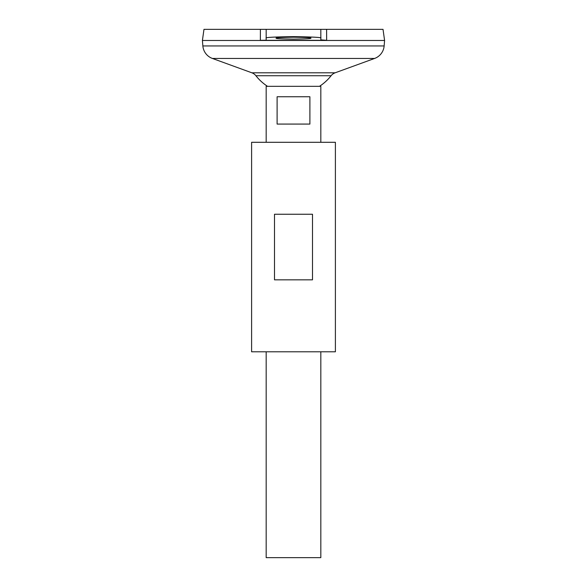 <?xml version="1.0" encoding="UTF-8"?>
<svg xmlns="http://www.w3.org/2000/svg" width="587" height="587" viewBox="0 0 587 587"><rect width="100%" height="100%" fill="white"/><g stroke="black" fill="none" stroke-linecap="round" stroke-linejoin="round"><path stroke-width="0.88" d="M310.809 38.155C311.792 38.61 306.018 38.925 293.5 39.116C280.982 38.925 275.208 38.61 276.191 38.155C275.208 37.7 280.982 37.377 293.5 37.194C306.018 37.377 311.792 37.7 310.809 38.155M309.892 96.752L309.892 124.077L277.108 124.077L277.108 96.752L309.892 96.752M266.175 351.796L266.175 557.65L320.825 557.65L320.825 351.796M320.825 142.296L320.825 86.326L266.175 86.326L266.175 142.296M266.175 40.209L260.349 40.327L260.401 29.35L203.975 29.35L202.412 40.466L202.86 45.947A14.572 14.572 0 0 0 212.406 58.451L251.867 72.803L335.133 72.803L374.594 58.451A14.572 14.572 0 0 0 384.14 45.947L384.588 40.481L202.412 40.481L384.588 40.466L383.025 29.35L326.599 29.35L326.651 40.327L320.825 39.85L320.825 29.35L326.599 29.35M251.867 72.803A9.106 9.106 0 0 1 255.91 75.73L331.09 75.73A9.106 9.106 0 0 1 335.133 72.803M260.349 40.327L326.651 40.327M266.175 39.85L266.175 29.35L260.401 29.35L320.825 29.35M266.175 38.155C264.62 37.436 273.733 36.93 293.5 36.636C313.267 36.93 322.38 37.436 320.825 38.155M274.503 279.838L274.503 214.255L312.497 214.255L312.497 279.838L274.503 279.838M251.603 351.796L335.397 351.796L335.397 142.296L251.603 142.296L251.603 351.796M202.86 45.947L384.14 45.947M212.406 58.451L374.594 58.451M255.91 75.73A47.833 47.833 0 0 0 267.533 86.326M319.467 86.326A47.833 47.833 0 0 0 331.09 75.73"/></g></svg>
